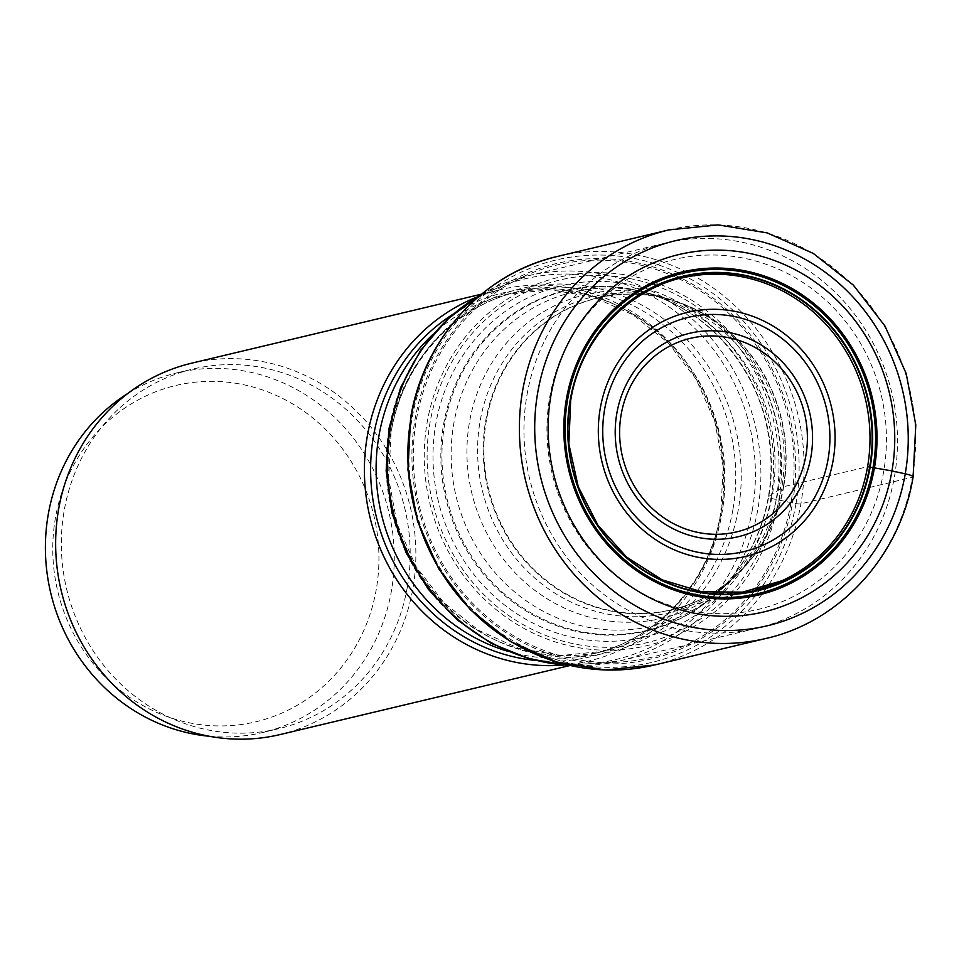 <?xml version="1.0" encoding="UTF-8"?>
<svg xmlns="http://www.w3.org/2000/svg" width="964" height="964" viewBox="0 0 964 964"><rect width="100%" height="100%" fill="white"/><g stroke="black" fill="none" stroke-linecap="round" stroke-linejoin="round"><path stroke-width="0.72" stroke-dasharray="4.82 3.62" d="M766.139 638.421A209.959 197.427 -103.4 0 0 912.426 477.252L800.903 503.811A7.218 1.024 9.8 0 1 795.987 503.63L770.935 498.388L768.465 496.629L783.696 486.675A160.169 150.613 -103.4 0 1 672.101 609.634L755.981 589.655A160.169 150.613 -103.4 0 1 570.158 400.976A160.169 150.613 76.6 0 1 681.765 278.018L597.885 297.997A160.169 150.613 76.6 0 0 486.29 420.955A160.169 150.613 -103.4 0 0 672.101 609.634C700.985 602.572 725.627 587.739 746.04 565.145A160.325 150.745 -103.4 0 1 567.254 595.065A160.325 150.745 -103.4 0 1 485.663 421.039A160.325 150.745 76.6 0 1 683.934 304.383C655.532 293.405 626.853 291.285 597.885 297.997A160.169 150.613 76.6 0 1 783.696 486.675L867.576 466.709M778.779 500.304A189.378 178.075 76.6 0 0 634.866 276.692A189.378 178.075 76.6 0 0 427.124 422.581A189.378 178.075 -103.4 0 0 571.049 646.193A189.378 178.075 -103.4 0 0 778.779 500.304M795.987 503.63A206.802 194.451 -103.4 0 1 569.146 662.943A206.802 194.451 -103.4 0 1 411.99 418.762A206.802 194.451 76.6 0 1 638.843 259.449A206.802 194.451 76.6 0 1 795.987 503.63M526.947 395.168A197.945 186.124 -103.4 0 1 664.871 243.217A197.945 186.124 -103.4 0 1 894.496 476.397A197.945 186.124 -103.4 0 1 756.583 628.335A197.945 186.124 -103.4 0 1 526.947 395.168M481.554 294.141L500.28 289.682A190.872 179.485 76.6 0 1 721.723 514.523A190.872 179.485 -103.4 0 1 588.727 661.051A190.872 179.485 -103.4 0 1 563.542 665.064M500.28 289.682A190.872 179.485 76.6 0 0 475.999 297.442M279.982 734.58A190.872 179.485 76.6 0 0 412.978 588.064A190.872 179.485 76.6 0 0 191.535 363.211M407.386 586.823A184.859 173.821 76.6 0 0 192.933 369.055A184.859 173.821 76.6 0 0 64.13 510.968A184.859 173.821 -103.4 0 0 278.584 728.724A184.859 173.821 -103.4 0 0 407.386 586.823M127.646 393.589A184.859 173.821 -103.4 0 1 177.002 372.851A184.859 173.821 -103.4 0 1 391.468 590.619A184.859 173.821 -103.4 0 1 262.666 732.519A184.859 173.821 -103.4 0 1 209.26 736.255M376.322 589.1A172.845 162.518 -103.4 0 1 186.727 722.253A172.845 162.518 -103.4 0 1 55.382 518.174A172.845 162.518 -103.4 0 1 244.977 385.022A172.845 162.518 -103.4 0 1 376.322 589.1M883.723 471.263A179.907 169.158 -103.4 0 1 686.38 609.863A179.907 169.158 -103.4 0 1 549.673 397.445A179.907 169.158 -103.4 0 1 747.016 258.846A179.907 169.158 -103.4 0 1 883.723 471.263M783.358 486.82A160.325 150.745 76.6 0 0 683.934 304.383L676.186 301.479A162.446 152.746 76.6 0 0 480.06 421.461A162.446 152.746 -103.4 0 0 560.494 596.535A162.446 152.746 -103.4 0 0 740.436 571.218L730.664 580.979A166.29 156.361 -103.4 0 1 548.504 599.632A166.29 156.361 -103.4 0 1 469.444 422.353A166.29 156.361 76.6 0 1 663.075 297.177L676.186 301.479A162.446 152.746 76.6 0 1 781.696 488.121A162.446 152.746 -103.4 0 1 740.436 571.218L746.04 565.145A160.325 150.745 -103.4 0 0 783.358 486.82M778.225 490.592A166.29 156.361 76.6 0 0 663.075 297.177L645.205 292.333A171.64 161.386 76.6 0 0 453.755 423.811A171.64 161.386 -103.4 0 0 531.61 604.44A171.64 161.386 -103.4 0 0 716.903 593.366L708.805 600.066A174.592 164.169 -103.4 0 1 521.861 607.212A174.592 164.169 -103.4 0 1 444.585 424.738A174.592 164.169 76.6 0 1 634.963 289.995L645.205 292.333A171.64 161.386 76.6 0 1 772.453 494.243A171.64 161.386 -103.4 0 1 716.903 593.366L730.664 580.979A166.29 156.361 -103.4 0 0 778.225 490.592M768.766 496.376A174.592 164.169 76.6 0 0 634.963 289.995C653.218 293.9 670.534 300.925 686.898 311.083A175.002 164.555 76.6 0 0 443.5 424.811A175.002 164.555 -103.4 0 0 546.106 621.491A175.002 164.555 -103.4 0 0 745.666 557.831A175.002 164.555 -103.4 0 0 768.465 496.629A175.002 164.555 76.6 0 0 686.898 311.083C727.507 335.436 756.716 381.997 765.067 419.063C771.682 444.922 772.779 470.842 768.368 496.846C764.512 518.873 756.945 539.213 745.666 557.831C735.628 574.267 723.337 588.353 708.805 600.066A174.592 164.169 -103.4 0 0 768.766 496.376M770.935 498.388A180.521 169.736 76.6 0 0 633.746 285.248A180.521 169.736 76.6 0 0 435.74 424.317A180.521 169.736 -103.4 0 0 572.917 637.457A180.521 169.736 -103.4 0 0 770.935 498.388M776.189 499.677A186.474 175.34 -103.4 0 1 571.64 643.337A186.474 175.34 -103.4 0 1 429.932 423.16A186.474 175.34 76.6 0 1 634.481 279.5A186.474 175.34 76.6 0 1 776.189 499.677M791.01 502.666A201.777 189.727 -103.4 0 1 569.688 658.111A201.777 189.727 -103.4 0 1 416.352 419.87A201.777 189.727 76.6 0 1 637.686 264.437A201.777 189.727 76.6 0 1 791.01 502.666M792.529 502.967A203.308 191.173 76.6 0 0 638.035 262.919A203.308 191.173 76.6 0 0 415.026 419.533A203.308 191.173 -103.4 0 0 569.519 659.581A203.308 191.173 -103.4 0 0 792.529 502.967M654.616 664.979A209.959 197.427 -103.4 0 0 800.903 503.811A209.959 197.427 76.6 0 0 557.325 256.472M912.426 477.252A209.959 197.427 76.6 0 0 668.847 229.914M480.988 294.61A197.945 186.124 -103.4 0 1 528.284 275.752A197.945 186.124 -103.4 0 1 757.909 508.92A197.945 186.124 -103.4 0 1 619.997 660.858A197.945 186.124 -103.4 0 1 569.278 665.341M752.45 509.257A195.692 184.004 -103.4 0 1 537.804 660.015A195.692 184.004 -103.4 0 1 389.094 428.956A195.692 184.004 -103.4 0 1 603.753 278.21A195.692 184.004 -103.4 0 1 752.45 509.257M390.962 432.161A187.112 175.942 76.6 0 0 533.164 653.098A187.112 175.942 76.6 0 0 738.412 508.956A187.112 175.942 76.6 0 0 596.222 288.019A187.112 175.942 76.6 0 0 390.962 432.161M732.953 509.293A184.859 173.821 76.6 0 0 518.499 291.526A184.859 173.821 76.6 0 0 389.697 433.426A184.859 173.821 76.6 0 0 604.151 651.194A184.859 173.821 76.6 0 0 732.953 509.293M507.715 651.254A184.859 173.821 76.6 0 0 593.366 653.761A184.859 173.821 76.6 0 0 722.169 511.86A184.859 173.821 76.6 0 0 507.715 294.092A184.859 173.821 76.6 0 0 432.378 334.942M535.369 660.424A187.112 175.942 76.6 0 0 720.903 513.125A187.112 175.942 76.6 0 0 645.94 323.061A187.112 175.942 76.6 0 0 452.935 314.288M481.506 294.189L528.284 275.752L664.871 243.217M569.929 665.485L619.997 660.858L756.583 628.335M518.499 291.526C454.538 305.913 402.325 363.151 391.059 432.583L388.673 478.518L397.108 524.03L415.846 566.23L443.669 602.44L478.783 630.408L518.921 648.435L561.578 655.484L604.151 651.194L593.366 653.761C657.327 639.373 709.54 582.123 720.807 512.703L723.193 466.769L714.758 421.256L696.02 379.057L668.197 342.847L633.095 314.879L592.956 296.852L550.287 289.79L507.715 294.092L518.499 291.526M262.666 732.519L278.584 728.724M177.002 372.851L192.933 369.055M570.001 665.509L588.727 661.051"/><path stroke-width="1.45" d="M681.765 278.018A160.169 150.613 76.6 0 1 708.745 274.282A160.169 150.613 76.6 0 1 867.576 466.709A160.169 150.613 -103.4 0 1 781.744 580.822A160.169 150.613 -103.4 0 1 755.981 589.655M867.576 466.709L891.965 470.914A183.678 172.713 -103.4 0 1 690.489 612.405A183.678 172.713 -103.4 0 1 550.914 395.541A183.678 172.713 76.6 0 1 752.39 254.038A183.678 172.713 76.6 0 1 891.965 470.914L905.244 473.83A12.026 1.699 9.8 0 1 912.426 477.252M870.227 466.684A161.615 151.963 76.6 0 0 747.413 275.861A161.615 151.963 76.6 0 0 570.134 400.361A161.615 151.963 -103.4 0 0 692.947 591.185A161.615 151.963 -103.4 0 0 870.227 466.684M563.542 665.064A190.872 179.485 -103.4 0 1 367.296 436.198A190.872 179.485 76.6 0 1 475.999 297.442M481.554 294.141L191.535 363.211A190.872 179.485 76.6 0 0 58.539 509.727A190.872 179.485 76.6 0 0 279.982 734.58L570.001 665.509M209.26 736.255A184.859 173.821 -103.4 0 1 48.2 514.752A184.859 173.821 -103.4 0 1 127.646 393.589M557.325 256.472A209.959 197.427 76.6 0 0 411.038 417.641A209.959 197.427 -103.4 0 0 654.616 664.979L605.476 669.968L556.397 661.955L510.402 641.446L470.372 609.742L438.753 568.808L417.508 521.187L407.929 469.829L410.628 417.894C423.317 339.183 483.193 273.173 557.325 256.472L668.847 229.914A209.959 197.427 76.6 0 0 522.56 391.083A209.959 197.427 -103.4 0 0 766.139 638.421L654.616 664.979M905.244 473.83A197.945 186.124 76.6 0 0 754.824 240.12A197.945 186.124 76.6 0 0 537.707 392.601A197.945 186.124 -103.4 0 0 688.115 626.323A197.945 186.124 -103.4 0 0 905.244 473.83M874.505 467.516A165.965 156.048 76.6 0 0 748.389 271.571A165.965 156.048 76.6 0 0 566.338 399.421A165.965 156.048 -103.4 0 0 692.453 595.366A165.965 156.048 -103.4 0 0 874.505 467.516M873.083 467.239A164.519 154.698 -103.4 0 1 692.622 593.981A164.519 154.698 -103.4 0 1 567.591 399.735A164.519 154.698 76.6 0 1 748.064 272.993A164.519 154.698 76.6 0 1 873.083 467.239M869.709 466.636A161.205 151.577 -103.4 0 1 692.875 590.824A161.205 151.577 -103.4 0 1 570.375 400.482A161.205 151.577 76.6 0 1 747.208 276.294A161.205 151.577 76.6 0 1 869.709 466.636M569.278 665.341A197.945 186.124 -103.4 0 1 390.372 427.691A197.945 186.124 -103.4 0 1 480.988 294.61M432.378 334.942A184.859 173.821 76.6 0 0 378.912 435.993A184.859 173.821 76.6 0 0 507.715 651.254M452.935 314.288A187.112 175.942 76.6 0 0 373.454 436.331A187.112 175.942 76.6 0 0 535.369 660.424M600.223 408.616A125.453 117.97 -103.4 0 1 737.834 311.962A125.453 117.97 -103.4 0 1 833.173 460.093A125.453 117.97 -103.4 0 1 695.562 556.746A125.453 117.97 -103.4 0 1 600.223 408.616M828.088 459.141A120.38 113.186 -103.4 0 1 696.044 551.878A120.38 113.186 -103.4 0 1 604.561 409.748A120.38 113.186 -103.4 0 1 736.604 317.011A120.38 113.186 -103.4 0 1 828.088 459.141M810.977 456.478A104.582 98.34 76.6 0 0 731.507 333.002A104.582 98.34 76.6 0 0 616.791 413.568A104.582 98.34 76.6 0 0 696.261 537.044A104.582 98.34 76.6 0 0 810.977 456.478M621.129 414.701A99.497 93.556 76.6 0 0 696.743 532.176A99.497 93.556 76.6 0 0 805.892 455.526A99.497 93.556 76.6 0 0 730.278 338.051A99.497 93.556 76.6 0 0 621.129 414.701M668.847 229.914L718.084 224.901L767.248 232.914L813.291 253.424L853.357 285.115L884.976 326.025L906.22 373.598L915.8 424.919L913.113 476.831C900.436 555.541 840.451 621.672 766.139 638.421M708.745 274.282C643.374 275.391 581.774 329.7 570.652 400.747L568.868 444.043L578.195 486.591L597.945 525.223L626.624 557.096L662.123 579.834L701.768 591.8L742.641 592.125L781.744 580.822M569.929 665.485L529.585 658.906L491.387 643.434L457.093 619.828L428.269 589.221L406.23 553.035L391.974 512.956L386.142 470.818L388.998 428.534L400.663 387.492L420.653 350.269L448.019 318.65L481.506 294.189"/></g></svg>
